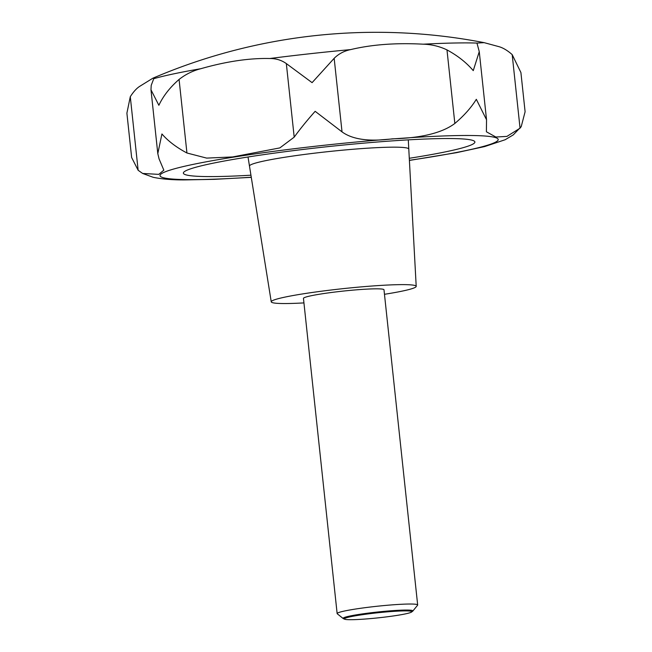 <?xml version="1.0" encoding="UTF-8"?>
<svg xmlns="http://www.w3.org/2000/svg" width="652" height="652" viewBox="0 0 652 652"><rect width="100%" height="100%" fill="white"/><g stroke="black" fill="none" stroke-linecap="round" stroke-linejoin="round"><path stroke-width="0.98" d="M350.637 49.601A180.384 13.529 -6.1 0 0 270.36 58.444A180.384 13.529 -6.1 0 0 269.814 58.517C275.983 58.46 281.485 60.147 286.334 63.586L312.088 82.649L334.166 58.313C338.641 53.847 344.134 50.946 350.637 49.601C371.811 44.532 396.017 42.722 423.254 44.189C431.591 44.426 439.497 46.333 446.979 49.902C457.663 55.681 466.424 62.592 473.254 70.636L479.261 51.655L476.962 43.073L484.134 42.649L498.478 46.536C502.782 47.645 507.354 50.343 512.187 54.613L520.907 72.543L525.104 111.761L521.233 126.594L520.052 128.175L506.906 136.407L495.838 137.018L486.4 131.785L486.539 119.764L476.319 99.308C471.233 107.588 464.069 115.64 454.843 123.464C442.195 132.935 421.339 138.061 392.276 138.852C369.211 141.834 352.463 139.512 342.031 131.875L315.152 111.313C307.002 120.473 300.018 129.08 294.199 137.148L279.847 147.906L232.625 156.945L206.651 158.102L186.937 153C176.358 147.36 168.02 141.011 161.932 133.962L157.8 153.611L159.08 158.917L163.839 170.164L158.762 174.369L142.649 173.456L138.142 170.278L131.639 157.515L126.895 113.171L130.286 96.716C133.595 91.541 136.912 87.979 140.229 86.023L152.886 78.199L153.994 78.077L151.215 85.355L150.979 89.805L158.868 105.29C163.212 96.015 169.952 87.392 179.08 79.438C185.592 74.328 192.821 70.75 200.775 68.721C226.383 61.435 249.398 58.028 269.814 58.517L270.295 58.533M456.31 152.707L484.656 146.57L505.121 139.748L513.271 134.882L521.233 126.594M250.938 175.201A146.594 10.994 -6.1 0 1 183.367 173.139A146.594 10.994 -6.1 0 1 289.292 151.158A146.594 10.994 -6.1 0 1 474.901 141.981A146.594 10.994 -6.1 0 1 409.285 158.281M303.938 302.903A72.894 5.469 -6.1 0 1 271.248 301.852A72.894 5.469 -6.1 0 1 323.914 290.898A72.894 5.469 -6.1 0 1 416.204 286.358L408.788 149.072A80.106 6.007 173.9 0 0 307.361 154.068A80.106 6.007 -6.1 0 1 408.788 149.072L408.291 139.87M271.248 301.852L249.48 166.097A80.106 6.007 -6.1 0 1 307.361 154.068A80.106 6.007 173.9 0 0 249.48 166.097L248.021 156.993M344.647 619.204L343.4 618.658A35.11 2.632 -6.1 0 1 343.188 618.536L337.28 613.793A40.497 3.04 -6.1 0 1 337.141 613.581A40.497 3.04 -6.1 0 1 366.4 607.509A40.497 3.04 -6.1 0 1 417.671 604.974A40.497 3.04 -6.1 0 1 417.582 605.211L412.806 611.095A35.11 2.632 -6.1 0 1 412.626 611.258L411.526 612.057A33.92 2.543 173.9 0 0 368.828 613.817A33.92 2.543 173.9 0 0 344.647 619.204A33.92 2.543 173.9 0 0 387.264 616.784A33.92 2.543 173.9 0 0 411.526 612.057M337.141 613.581L303.457 298.38A40.497 3.04 -6.1 0 1 332.716 292.316A40.497 3.04 -6.1 0 1 383.987 289.781L417.671 604.974M343.188 618.536A35.11 2.632 -6.1 0 1 368.437 613.084A35.11 2.632 -6.1 0 1 412.806 611.095M416.204 286.358A72.894 5.469 -6.1 0 1 384.468 294.296M476.962 43.423L476.962 43.073A180.384 13.529 -6.1 0 0 423.254 44.189M142.649 173.456L153.171 177.295C161.965 179.121 172.503 179.993 184.793 179.903L214.467 179.341M251.264 177.222A170.082 12.755 -6.1 0 1 160.865 174.149A170.082 12.755 -6.1 0 1 282.911 150.139A170.082 12.755 -6.1 0 1 485.83 136.089A170.082 12.755 -6.1 0 1 409.391 160.319M454.843 123.464L446.979 49.902M342.031 131.875L334.166 58.313M520.052 128.175L512.187 54.613M138.142 170.278L130.286 96.716M186.937 153L179.08 79.438M294.199 137.148L286.334 63.586M153.701 78.713A180.384 13.529 -6.1 0 1 200.775 68.721M484.134 42.649A566.93 566.93 0 0 0 152.886 78.199M409.399 160.441L456.596 152.649M486.539 119.764L479.261 51.655M157.8 153.611L150.979 89.805M213.848 179.365L251.281 177.336"/></g></svg>
